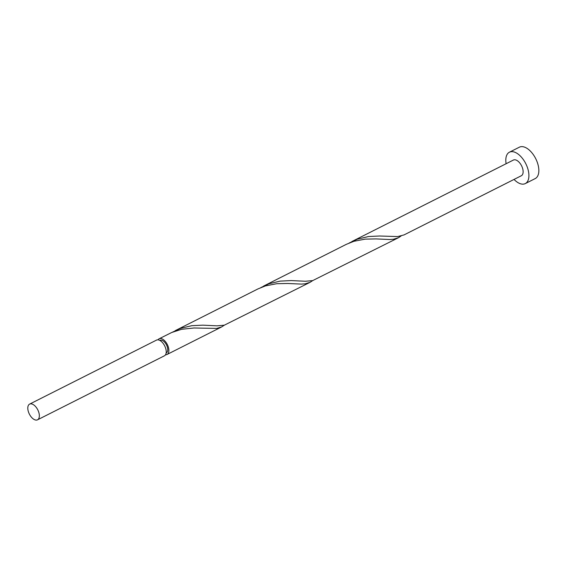 <?xml version="1.0" encoding="UTF-8"?>
<svg xmlns="http://www.w3.org/2000/svg" width="567" height="567" viewBox="0 0 567 567"><rect width="100%" height="100%" fill="white"/><g stroke="black" fill="none" stroke-linecap="round" stroke-linejoin="round"><path stroke-width="0.85" d="M32.843 404.37A8.789 4.713 -116.8 0 0 29.612 404.115A8.789 4.713 -116.8 0 0 28.35 411.557A8.789 4.713 -116.8 0 0 34.303 419.566A8.789 4.713 -116.8 0 0 37.535 419.814A8.789 4.713 -116.8 0 0 38.797 412.372A8.789 4.713 -116.8 0 0 32.843 404.37M29.612 404.115L156.499 340.108A8.789 4.713 63.2 0 1 159.724 340.356A8.789 4.713 63.2 0 1 165.677 348.365A8.789 4.713 63.2 0 1 164.416 355.807L37.535 419.814M159.809 340.406L159.937 340.335A7.031 3.771 63.2 0 1 162.523 340.54A7.031 3.771 63.2 0 1 167.286 346.94A7.031 3.771 63.2 0 1 166.273 352.894L166.145 352.957M514.035 179.42A17.584 9.419 -116.8 0 0 518.819 183.091A17.584 9.419 -116.8 0 0 525.276 183.595A17.584 9.419 -116.8 0 0 527.806 168.711A17.584 9.419 -116.8 0 0 515.892 152.7A17.584 9.419 -116.8 0 0 509.435 152.197A17.584 9.419 -116.8 0 0 506.111 163.721M525.276 183.595L535.22 178.577A17.584 9.419 -116.8 0 0 537.743 163.7A17.584 9.419 -116.8 0 0 525.836 147.689A17.584 9.419 -116.8 0 0 519.379 147.186L509.435 152.197M351.944 241.499L513.397 160.05A8.789 4.713 -116.8 0 1 516.629 160.298A8.789 4.713 -116.8 0 1 522.583 168.307A8.789 4.713 -116.8 0 1 521.321 175.749L404.037 234.915L397.651 236.574L379.578 236L368.529 236.531L357.295 239.196L349.173 243.016M158.023 339.839A8.789 4.713 63.2 0 1 159.15 338.768A8.789 4.713 63.2 0 1 162.375 339.023A8.789 4.713 63.2 0 1 168.328 347.025A8.789 4.713 63.2 0 1 167.067 354.467A8.789 4.713 63.2 0 1 165.543 354.736M159.15 338.768L171.702 332.496L181.653 329.292L193.999 327.995L216.714 328.413L221.683 326.911L224.348 325.175M175.217 330.66L257.95 288.922L265.526 285.874L276.809 283.698L287.696 283.486L301.41 284.102L305.074 283.833L310.05 282.331L224.326 325.182L217.076 325.834L202.851 325.16L191.802 325.685L180.575 328.357L172.446 332.177M263.584 286.08L346.309 244.342L353.893 241.301L365.169 239.125L376.056 238.905L389.777 239.522L393.441 239.253L398.41 237.75L312.686 280.601L305.436 281.253L291.218 280.58L280.169 281.112L268.935 283.776L260.813 287.597M310.05 282.331L312.708 280.594M398.41 237.75L401.067 236.014M167.067 354.467L221.69 326.911"/></g></svg>

